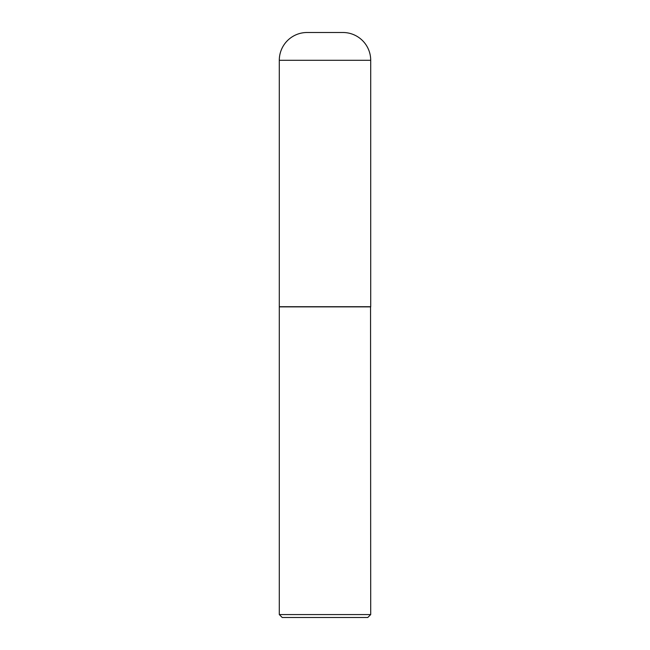<?xml version="1.0" encoding="UTF-8"?>
<svg xmlns="http://www.w3.org/2000/svg" width="650" height="650" viewBox="0 0 650 650"><rect width="100%" height="100%" fill="white"/><g stroke="black" fill="none" stroke-linecap="round" stroke-linejoin="round"><path stroke-width="0.49" stroke-dasharray="3.25 2.44" d="M279.297 306.719L370.703 306.719M307.084 32.5L342.916 32.5M325 306.719L370.557 306.719L325 306.719M279.297 306.865L370.703 306.865M279.297 614.575L370.703 614.575M282.222 617.5L367.778 617.5M279.297 60.288L370.703 60.288"/><path stroke-width="0.97" d="M279.297 60.288L279.297 306.719L370.703 306.719L370.703 60.288L279.297 60.288A27.788 27.788 0 0 1 307.084 32.5L342.916 32.5A27.788 27.788 0 0 1 370.703 60.288M370.703 306.865L279.297 306.865L279.297 614.575L370.703 614.575L370.557 306.719M370.703 614.575L367.778 617.5L282.222 617.5L279.297 614.575"/></g></svg>
